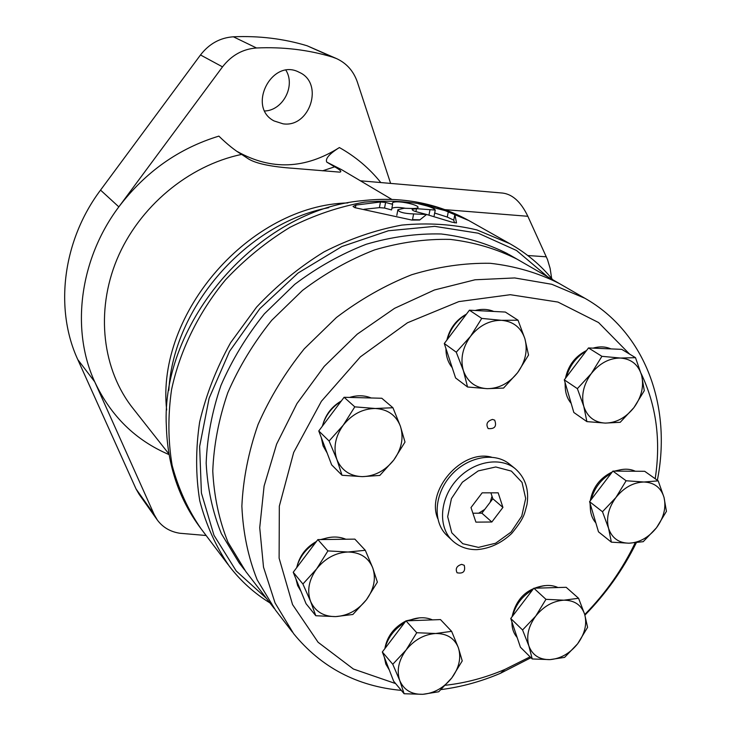 <?xml version="1.0" encoding="UTF-8"?>
<svg xmlns="http://www.w3.org/2000/svg" width="731" height="731" viewBox="0 0 731 731"><rect width="100%" height="100%" fill="white"/><g stroke="black" fill="none" stroke-linecap="round" stroke-linejoin="round"><path stroke-width="1.1" d="M635.495 357.669L621.77 349.363L588.501 347.947L564.295 379.846L573.826 412.476L586.883 421.613L583.786 406.345L577.371 388.645L591.297 373.568L601.915 356.326L620.482 358.044L635.495 357.669L641.626 375.323L644.285 390.683L633.932 407.606L620.208 422.299L605.277 423.094L586.883 421.613M518.041 320.205L505.34 312.055L469.421 310.191L444.293 343.515L455.587 377.945L467.557 387.001L463.436 370.809L456.254 352.187L470.508 336.361L481.747 318.405L501.548 320.333L518.041 320.205L524.904 338.773L528.54 355.056L517.603 372.673L503.549 388.079L487.166 388.673L467.557 387.001M392.931 407.743L381.81 398.258L344.1 397.28L318.771 430.961L331.646 464.861L342.026 475.269L336.89 459.516L329.096 441.012L343.25 425.168L354.8 406.856L375.332 408.492L392.931 407.743L400.396 426.21L405.011 442.063L393.781 460.018L379.809 475.433L362.348 476.639L342.026 475.269M365.308 550.297L354.855 539.122L317.857 539.606L293.222 572.263L306.042 603.696L315.801 615.74L310.611 601.449L302.908 584.005L316.633 568.91L327.908 550.909L347.983 552.006L365.308 550.297L372.682 567.713L377.379 582.123L366.405 599.767L352.872 614.479L335.675 616.608L315.801 615.74M451.621 631.337L440.491 619.586L405.97 620.847L382.322 651.979L393.644 681.201L404.124 693.737L399.784 680.634L392.775 664.269L406.08 650.014L416.743 632.726L435.63 633.503L451.621 631.337L458.346 647.684L462.239 660.906L451.84 677.865L438.719 691.773L422.838 694.304L404.124 693.737M578.587 598.296L566.178 587.304L533.849 588.217L510.759 618.481L520.426 647.218L532.223 658.96L528.888 645.994L522.564 629.976L535.75 616.069L545.956 599.329L563.884 600.188L578.587 598.296L584.663 614.287L587.587 627.362L577.627 643.801L564.615 657.379L549.986 659.618L532.223 658.96M658.202 480.861L644.696 471.294L612.898 471.102L589.579 501.685L598.488 531.83L611.372 542.164L608.567 528.303L602.49 511.737L615.931 497.491L626.12 480.76L643.91 482.012L658.202 480.861L664.022 497.4L666.434 511.353L656.484 527.773L643.225 541.68L629.007 543.206L611.372 542.164M560.074 283.966L559.188 283.454C538.199 272.855 515.218 266.13 490.245 263.297C464.514 262.868 438.317 266.678 411.672 274.737C385.255 285.2 360.164 299.463 336.397 317.528L304.242 348.842C285.3 372.371 269.903 397.6 258.052 424.528C248.503 451.904 243.112 479.107 241.87 506.154C243.03 532.57 248.129 557.132 257.175 579.847L275.468 610.074L292.363 632.032M441.159 689.561C461.234 687.012 481.016 681.575 500.525 673.269L530.971 657.708M584.919 615.136C606.045 593.59 623.178 569.467 636.317 542.758M657.361 480.267C671.972 406.728 645.546 332.578 584.919 298.285L551.804 284.286L514.715 277.944L475.049 279.781L434.415 289.988L394.566 308.327L357.267 334.14L324.226 366.368L296.95 403.576L276.629 444.092L264.092 486.078L259.724 527.681L263.507 567.146L275.048 602.901L293.606 633.649C321.183 667.385 357.084 686.299 401.328 690.384M445.526 685.249C465.546 683.028 485.302 677.774 504.792 669.477L530.094 656.831M584.736 614.533C605.652 593.261 622.456 569.376 635.148 542.877M655.195 478.732C661.034 440.473 656.337 405.385 641.114 373.477M629.592 354.096L598.561 322.545L557.972 302.067L510.302 294.703L458.849 301.601L407.505 322.755L360.392 356.847L321.402 401.273L293.688 452.443L279.324 506.172L279.114 558.173L292.555 604.592L318.095 642.275L353.393 669.02L395.635 683.586M491.415 457.131C461.846 449.136 425.862 490.273 437.723 518.535M590.328 508.155L590.063 503.33M590.273 500.781C592.677 487.504 599.996 477.9 612.24 471.961M614.515 471.111L619.623 469.951M512.065 616.772C516.104 598.698 526.887 588.327 544.412 585.659L544.915 585.65M406.226 620.838L419.512 617.841M384.862 648.644C387.001 636.473 394 627.262 405.842 621.012M297.407 565.017C300.34 554.802 306.691 546.943 316.468 541.452M320.635 539.569L328.374 537.632M323.303 423.085C326.446 413.49 332.459 406.116 341.34 400.953M446.879 340.098C449.629 328.53 456.162 319.858 466.479 314.102M565.218 386.946L565.036 382.386M565.456 378.32C568.124 365.582 575.16 356.308 586.573 350.496M461.672 564.359L464.249 565.291C465.638 571.432 463.253 573.926 457.076 572.784C455.166 568.709 456.692 565.895 461.672 564.359M492.502 419.42L494.704 420.161C496.916 426.347 494.732 429.152 488.153 428.567C485.649 424.172 487.102 421.12 492.502 419.42M515.145 468.626C525.361 477.672 529.299 489.66 526.969 504.6C524.328 513.701 525.169 517.009 511.691 533.475C501.32 543.224 489.715 548.606 476.886 549.639C467.337 549.785 459.205 546.815 452.498 540.748C438.006 527.444 439.45 499.584 456.062 480.651C472.482 461.553 499.903 456.19 515.145 468.626L509.343 463.957C494.165 451.566 466.881 456.866 450.561 475.844C434.059 494.649 432.661 522.363 447.098 535.622L452.251 540.511M502.928 507.415L498.167 492.822L482.168 492.831L470.992 507.561L475.908 522.135L491.844 521.998L502.928 507.415L492.84 498.743L490.894 492.822M472.902 513.226L481.884 513.171L491.844 521.998M481.884 513.171L492.84 498.743M478.686 513.189L484.781 509.361M490.163 502.27L492.009 496.221M635.34 471.239C629.501 468.562 622.995 468.525 615.822 471.12M611.29 473.213C600.973 479.298 594.276 488.08 591.205 499.556M590.41 504.509C589.89 511.974 591.699 518.105 595.847 522.893M610.924 348.897C605.496 346.521 599.539 346.266 593.06 348.139M586.088 351.127C576.092 357.112 569.504 365.802 566.324 377.187M565.31 383.3C564.78 391.368 566.726 398.066 571.167 403.384M493.79 311.452C488.07 309.076 481.893 308.756 475.251 310.492M466.323 314.293C456.72 320.269 450.351 328.722 447.208 339.659M445.956 348.568C445.91 356.079 448.002 362.448 452.215 367.656M371.184 397.984C364.504 395.261 357.313 395.069 349.601 397.426M341.048 401.346C331.563 407.395 325.332 415.683 322.344 426.21M321.256 437.513L323.084 445.873L327.15 453.028M345.882 539.24C338.49 536.198 330.458 536.298 321.777 539.551M315.591 542.612C305.786 548.826 299.463 557.196 296.64 567.731M295.909 578.851L297.645 585.586L301.026 591.397M432.478 619.879C425.223 616.772 417.218 617.065 408.455 620.756M404.517 622.757C394.274 629.062 387.759 637.633 384.981 648.479M384.287 657.05L385.831 664.077L389.303 669.989M557.945 587.532C551.384 584.572 544.056 584.773 535.942 588.153M532.643 589.789C522.208 596.03 515.556 604.756 512.669 615.977M511.928 621.944C511.837 628.176 513.573 633.348 517.137 637.45M612.898 471.102L626.12 480.76M589.579 501.685L602.49 511.737M629.007 543.206C639.497 542.64 648.653 537.504 656.484 527.773C663.821 517.676 666.334 507.552 664.022 497.4C660.988 487.604 654.282 482.478 643.91 482.012C633.284 482.387 623.963 487.55 615.931 497.491C608.475 507.853 606.017 518.124 608.567 528.303C611.847 538.025 618.664 542.987 629.007 543.206M533.849 588.217L545.956 599.329M510.759 618.481L522.564 629.976M405.97 620.847L416.743 632.726M382.322 651.979L392.775 664.269M317.857 539.606L327.908 550.909M293.222 572.263L302.908 584.005M344.1 397.28L354.8 406.856M318.771 430.961L329.096 441.012M469.421 310.191L481.747 318.405M444.293 343.515L456.254 352.187M588.501 347.947L601.915 356.326M564.295 379.846L577.371 388.645M549.986 659.618C560.65 658.713 569.86 653.441 577.627 643.801C584.873 633.823 587.221 623.982 584.663 614.287C581.373 604.966 574.447 600.261 563.884 600.188C553.084 600.928 543.709 606.218 535.75 616.069C528.376 626.303 526.092 636.281 528.888 645.994C532.433 655.232 539.469 659.773 549.986 659.618M422.838 694.304C434.205 693.262 443.872 687.78 451.84 677.865C459.251 667.604 461.425 657.544 458.346 647.684C454.508 638.2 446.943 633.475 435.63 633.503C424.108 634.362 414.258 639.872 406.08 650.014C398.541 660.541 396.449 670.747 399.784 680.634C403.905 690.027 411.58 694.578 422.838 694.304M335.675 616.608C347.846 615.767 358.089 610.157 366.405 599.767C374.117 589.003 376.209 578.322 372.682 567.713C368.351 557.497 360.118 552.261 347.983 552.006C335.63 552.636 325.185 558.274 316.633 568.91C308.793 579.966 306.792 590.822 310.611 601.449C315.253 611.582 323.605 616.626 335.675 616.608M362.348 476.639C374.756 476.247 385.237 470.709 393.781 460.018C401.712 448.898 403.914 437.631 400.396 426.21C396.056 415.171 387.695 409.259 375.332 408.492C362.731 408.656 352.04 414.212 343.25 425.168C335.182 436.608 333.062 448.057 336.89 459.516C341.56 470.472 350.048 476.183 362.348 476.639M487.166 388.673C498.999 388.572 509.142 383.236 517.603 372.673C525.488 361.653 527.919 350.359 524.904 338.773C521.093 327.552 513.308 321.402 501.548 320.333C489.542 320.196 479.198 325.542 470.508 336.361C462.485 347.691 460.128 359.177 463.436 370.809C467.557 381.947 475.461 387.905 487.166 388.673M605.277 423.094C616.251 422.893 625.8 417.73 633.932 407.606C641.544 397.061 644.112 386.297 641.626 375.323C638.401 364.705 631.346 358.939 620.482 358.044C609.371 358.035 599.639 363.206 591.297 373.568C583.548 384.396 581.044 395.325 583.786 406.345C587.295 416.889 594.458 422.472 605.277 423.094M517.996 259.715L517.137 259.213C496.733 248.887 474.456 242.281 450.305 239.402C425.46 238.827 400.222 242.326 374.601 249.901C349.226 259.77 325.167 273.303 302.433 290.472L271.713 320.315C253.657 342.775 239.019 366.898 227.798 392.684C218.797 418.918 213.781 445.042 212.767 471.056C214.055 496.504 219.126 520.216 227.99 542.21L245.826 571.56L274.244 608.484M508.447 254.205L559.188 283.454C538.199 272.855 515.218 266.13 490.245 263.297C464.514 262.868 438.317 266.678 411.672 274.737C385.255 285.2 360.164 299.463 336.397 317.528L304.242 348.842C285.3 372.371 269.903 397.6 258.052 424.528C248.503 451.904 243.112 479.107 241.87 506.154C243.03 532.57 248.129 557.132 257.175 579.847L275.468 610.074M507.588 253.712C487.321 243.441 465.208 236.871 441.25 233.984C416.606 233.381 391.597 236.807 366.204 244.273C341.066 254.013 317.245 267.372 294.739 284.35L264.348 313.855C246.493 336.068 232.029 359.944 220.945 385.465C212.063 411.443 207.138 437.321 206.169 463.107C207.485 488.326 212.547 511.846 221.365 533.667L239.092 562.806L244.638 570.006M517.137 259.213C496.733 248.887 474.456 242.281 450.305 239.402C425.46 238.827 400.222 242.326 374.601 249.901C349.226 259.77 325.167 273.303 302.433 290.472L271.713 320.315C253.657 342.775 239.019 366.898 227.798 392.684C218.797 418.918 213.781 445.042 212.767 471.056C214.055 496.504 219.126 520.216 227.99 542.21L245.826 571.56M390.619 183.408L357.395 82.164C353.612 71.172 346.686 63.323 336.616 58.626L307.102 45.77C283.674 38.688 259.103 35.7 233.381 36.797C220.122 37.72 209.167 43.778 200.495 54.962L100.54 190.106C62.555 240.718 54.35 308.975 77.788 359.579L136.057 488.975L139.128 494.302L157.119 519.723M336.616 58.626L332.377 57.055C308.308 49.799 283.025 46.775 256.508 47.981C242.838 48.977 231.508 55.273 222.516 66.868L118.833 206.873C79.432 259.304 70.733 329.791 94.71 381.792L154.195 514.56L157.329 520.015C162.766 527.343 170.268 531.766 179.835 533.255L206.142 535.503M237.502 151.637C271.302 170.515 305.266 169.153 339.385 147.552C329.279 153.903 325.076 158.755 326.784 162.127L334.67 166.805C340.545 170.122 342.199 171.904 339.623 172.123L294.026 168.368C271.804 166.851 256.718 163.771 248.787 159.12L241.659 154.415C235.044 150.549 227.442 144.455 218.861 136.121C178.711 148.375 145.368 171.959 118.833 206.873L100.54 190.106M448.368 211.442L454.865 214.475L456.51 222.946L451.859 222.133L426.602 214.475L413.609 213.927C403.978 213.543 398.733 212.136 397.883 209.715L404.088 208.271L410.749 208.445C414.879 208.627 417.264 208.353 417.913 207.631C420.325 204.899 393.753 199.17 392.355 203.227L392.62 204.314L385.602 202.432L380.449 201.994L355.887 205.073L353.046 206.444L354.818 207.659L411.873 220.068L419.685 220.022L426.602 214.475L417.054 211.944C413.563 211.003 411.937 210.126 412.193 209.322L416.478 208.673L435.247 210.062C434.132 208.116 428.54 206.023 418.461 203.766L448.368 211.442L447.262 217.061L453.741 220.141L454.49 222.827M416.478 208.673L415.912 211.634M380.449 201.994L379.416 207.631L384.561 208.052L391.569 209.943L392.62 204.314M355.887 205.073L355.403 207.759M391.871 208.298C394.375 207.12 398.879 207.12 405.403 208.28M552.682 279.708C540.785 265.106 526.448 253.072 509.681 243.606L476.914 229.927C453.074 224.234 428.046 222.617 401.84 225.084C375.405 229.963 349.464 238.909 323.997 251.903C299.326 267.08 276.848 285.483 256.572 307.111L230.603 342.693C216.376 368.314 206.06 394.758 199.645 422.025C195.597 449.227 195.643 475.47 199.755 500.753C206.115 525.004 215.992 546.852 229.379 566.297C240.81 581.127 254.342 593.334 269.967 602.929M391.834 199.408L360.401 180.804L500.845 192.911C511.645 193.441 520.646 201.235 527.846 216.285L547.464 259.468L550.132 268.423L551.649 278.456M547.738 276.857L516.534 250.495L478.238 233.207L434.735 226.354L388.371 230.768L341.861 246.557L298.074 273.019L259.825 308.674L229.552 351.328L209.121 398.24L199.636 446.467L201.409 493.041L213.973 535.275L236.204 570.957L266.486 598.406M447.262 217.061L434.671 213.023M379.416 207.631L363.928 209.294M419.914 219.812L412.512 219.638L413.609 213.927M283.089 123.831C309.99 127.934 324.299 83.06 299.235 72.314C272.033 57.53 246.639 106.954 274.061 120.944L283.089 123.831M264.796 110.993C282.952 110.335 295.708 85.929 285.958 70.277M478.449 547.391L495.636 543.224L511.051 532.095L521.751 516.15L525.68 498.451L522.025 482.378L511.38 471.102L495.755 466.972L478.229 470.91L462.376 482.213L451.447 498.597L447.683 516.689L451.776 532.789L462.787 543.718L478.449 547.391M328.74 207.659C246.795 223.202 173.375 307.075 168.815 390.391M347.919 202.926C250.395 205.046 155.849 313.042 166.659 410.036M469.622 221.009L468.772 220.524C436.681 202.916 401.264 196.292 362.512 200.659C258.637 209.422 160.4 322.508 166.376 426.456C167.518 465.391 179.068 499.483 201.034 528.751L228.136 564.652M169.089 454.618C135.591 440.336 110.801 416.067 94.71 381.792L77.788 359.579M380.814 182.567C369.411 168.322 355.604 156.644 339.385 147.552M341.825 169.793L326.784 162.127M241.659 154.415C188.415 165.489 138.872 206.891 116.997 259.286C95.194 311.735 102.514 370.306 133.225 408.684L168.998 454.07M429.947 209.998L428.951 215.124M454.865 214.475L453.741 220.141M385.602 202.432L384.561 208.052M509.681 243.606L468.772 220.524L437.01 207.202C413.965 201.601 389.824 199.91 364.605 202.121C339.193 206.654 314.293 215.069 289.905 227.368C266.294 241.769 244.83 259.258 225.495 279.854C198.521 312.502 179.917 350.524 171.547 389.696C167.828 415.793 168.029 441.012 172.141 465.364C178.401 488.756 188.031 509.882 201.034 528.751M322.609 170.816L334.67 166.805M222.516 66.868L200.495 54.962M256.508 47.981L233.381 36.797M332.377 57.055L307.102 45.77M154.195 514.56L136.057 488.975M445.042 209.651L527.846 216.285M527.8 255.53L546.34 256.8M559.188 283.454L584.919 298.285M504.792 669.477L500.525 673.269M341.825 169.802L360.42 180.804M435.256 210.062L434.159 215.663M397.81 210.071L396.805 215.417M240.408 153.592L248.887 159.184"/></g></svg>

